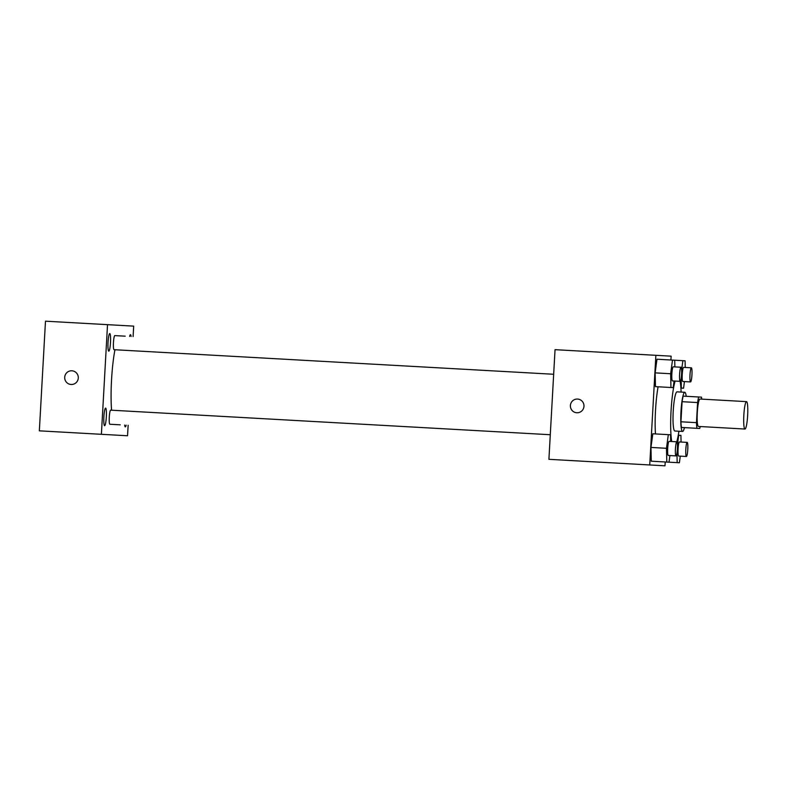 <?xml version="1.0" encoding="UTF-8"?>
<svg xmlns="http://www.w3.org/2000/svg" width="787" height="787" viewBox="0 0 787 787"><rect width="100%" height="100%" fill="white"/><g stroke="black" fill="none" stroke-linecap="round" stroke-linejoin="round"><path stroke-width="1.18" d="M747.65 415.438A13.723 1.908 -86.8 0 1 744.974 429.043A13.723 1.908 -86.8 0 1 743.833 415.221A13.723 1.908 -86.8 0 1 746.509 401.626A13.723 1.908 -86.8 0 1 747.65 415.438M744.974 429.043L698.443 426.436A13.723 1.908 -86.8 0 1 697.302 412.624A13.723 1.908 -86.8 0 1 699.977 399.029L746.509 401.626M701.729 399.127A18.642 2.597 -86.8 0 0 701.483 397.15L698.689 396.992A18.642 2.597 -86.8 0 0 697.587 402.56L696.465 422.658A18.642 2.597 -86.8 0 0 696.938 428.315L699.732 428.472A18.642 2.597 -86.8 0 0 700.194 426.534M698.689 396.992L683.175 396.127A18.642 2.597 -86.8 0 0 682.083 401.695L680.952 421.793A18.642 2.597 -86.8 0 0 681.424 427.449L696.938 428.315M686.205 396.294A19.606 2.725 93.2 0 0 684.788 392.28A19.606 2.725 93.2 0 0 680.971 411.709A19.606 2.725 93.2 0 0 682.604 431.443A19.606 2.725 93.2 0 0 684.454 427.616M682.604 431.443L674.843 431.01A19.606 2.725 -86.8 0 1 673.219 411.276A19.606 2.725 -86.8 0 1 677.036 391.847L684.788 392.28M680.952 421.793L696.465 422.658M682.083 401.695L697.587 402.56M678.925 431.237A35.297 4.909 -86.8 0 1 676.771 441.802M671.734 441.517A35.297 4.909 -86.8 0 1 675.108 381.056M680.155 381.341A35.297 4.909 -86.8 0 1 681.119 392.083M655.463 433.932A35.297 4.909 -86.8 0 1 658.099 386.781M670.701 441.458L670.534 434.778L652.826 433.785L650.957 447.429L651.292 461.192L679.378 462.766L680.293 456.135M674.872 366.899L674.705 360.22L656.988 359.226L655.128 372.871L655.463 386.633L673.17 387.627L674.075 380.997M670.908 360.003L671.124 356.167L655.866 355.311L649.737 464.96L664.995 465.815L665.212 461.979M655.866 355.311L555.042 349.674L548.913 459.323L649.737 464.96M583.974 406.289A6.867 6.798 93.2 0 1 576.802 412.762A6.867 6.798 93.2 0 1 570.398 405.531A6.867 6.798 93.2 0 1 577.569 399.058A6.867 6.798 93.2 0 1 583.974 406.289M576.802 412.762A6.867 6.798 93.2 0 1 570.398 405.531A6.867 6.798 93.2 0 1 577.569 399.058M111.577 410.204A43.137 6.001 -86.8 0 1 114.961 349.743M120.254 424.832L109.875 424.252A7.063 0.984 -86.8 0 1 109.285 417.149A7.063 0.984 -86.8 0 1 110.662 410.155L550.29 434.729M553.664 374.268L114.046 349.694A7.063 0.984 -86.8 0 1 113.456 342.591A7.063 0.984 -86.8 0 1 114.833 335.596L125.202 336.177M133.101 336.61L133.682 326.123L107.524 324.657L101.395 434.306L127.553 435.762L128.143 425.265M106.324 416.982A8.814 1.23 93.2 0 0 105.596 408.109A8.814 1.23 93.2 0 0 103.874 416.844A8.814 1.23 93.2 0 0 104.612 425.718A8.814 1.23 93.2 0 0 106.324 416.982M124.68 425.078A8.814 1.23 93.2 0 0 125.32 426.869A8.814 1.23 93.2 0 0 126.146 425.157M131.104 336.502A8.814 1.23 93.2 0 0 130.475 334.711A8.814 1.23 93.2 0 0 129.639 336.423M110.495 342.424A8.814 1.23 93.2 0 0 109.757 333.55A8.814 1.23 93.2 0 0 108.045 342.286A8.814 1.23 93.2 0 0 108.773 351.159A8.814 1.23 93.2 0 0 110.495 342.424M107.524 324.657L45.479 321.185L39.35 430.833L101.395 434.306M78.287 378.016A6.867 6.798 93.2 0 1 71.115 384.489A6.867 6.798 93.2 0 1 64.711 377.258A6.867 6.798 93.2 0 1 71.883 370.785A6.867 6.798 93.2 0 1 78.287 378.016M71.115 384.489A6.867 6.798 93.2 0 1 64.711 377.258A6.867 6.798 93.2 0 1 71.883 370.785M681.119 378.704L681.345 388.089L683.549 388.207L684.454 381.577M685.241 367.48L685.083 360.8L682.88 360.672L681.611 369.969M690.573 381.921L682.821 381.488A7.063 0.984 -86.8 0 1 682.231 374.386A7.063 0.984 -86.8 0 1 683.608 367.391L691.36 367.824A7.063 0.984 -86.8 0 1 691.95 374.927A7.063 0.984 -86.8 0 1 690.573 381.921A7.063 0.984 -86.8 0 1 689.992 374.819A7.063 0.984 -86.8 0 1 691.36 367.824M683.549 388.207L681.345 388.089M656.988 359.226L655.128 372.871L670.632 373.736L672.501 360.092L685.083 360.8M670.632 373.736L670.967 387.509L673.17 387.627M680.204 381.341L672.442 380.908A7.063 0.984 -86.8 0 1 671.862 373.805A7.063 0.984 -86.8 0 1 673.229 366.811L680.991 367.244A7.063 0.984 -86.8 0 1 681.572 374.346A7.063 0.984 -86.8 0 1 680.204 381.341A7.063 0.984 -86.8 0 1 679.614 374.238A7.063 0.984 -86.8 0 1 680.991 367.244M655.128 372.871L655.463 386.633L670.967 387.509M655.463 386.633L657.666 386.761M672.501 360.092L674.705 360.22M676.948 453.263L677.174 462.648M681.08 442.038L680.912 435.359L678.709 435.231L677.44 444.527M686.412 456.48L678.65 456.047A7.063 0.984 -86.8 0 1 678.069 448.944A7.063 0.984 -86.8 0 1 679.437 441.95L687.199 442.383A7.063 0.984 -86.8 0 1 687.779 449.485A7.063 0.984 -86.8 0 1 686.412 456.48A7.063 0.984 -86.8 0 1 685.821 449.377A7.063 0.984 -86.8 0 1 687.199 442.383M670.534 434.778L668.33 434.65L666.471 448.295L666.805 462.067L679.378 462.766M678.266 435.211L680.912 435.359M669.009 462.185L669.914 455.555M676.033 455.899L668.271 455.466A7.063 0.984 -86.8 0 1 667.691 448.364A7.063 0.984 -86.8 0 1 669.068 441.369L676.82 441.802A7.063 0.984 -86.8 0 1 677.41 448.905A7.063 0.984 -86.8 0 1 676.033 455.899A7.063 0.984 -86.8 0 1 675.443 448.797A7.063 0.984 -86.8 0 1 676.82 441.802M652.826 433.785L650.957 447.429L666.471 448.295M650.957 447.429L651.292 461.192L666.805 462.067M651.292 461.192L653.495 461.32"/></g></svg>
